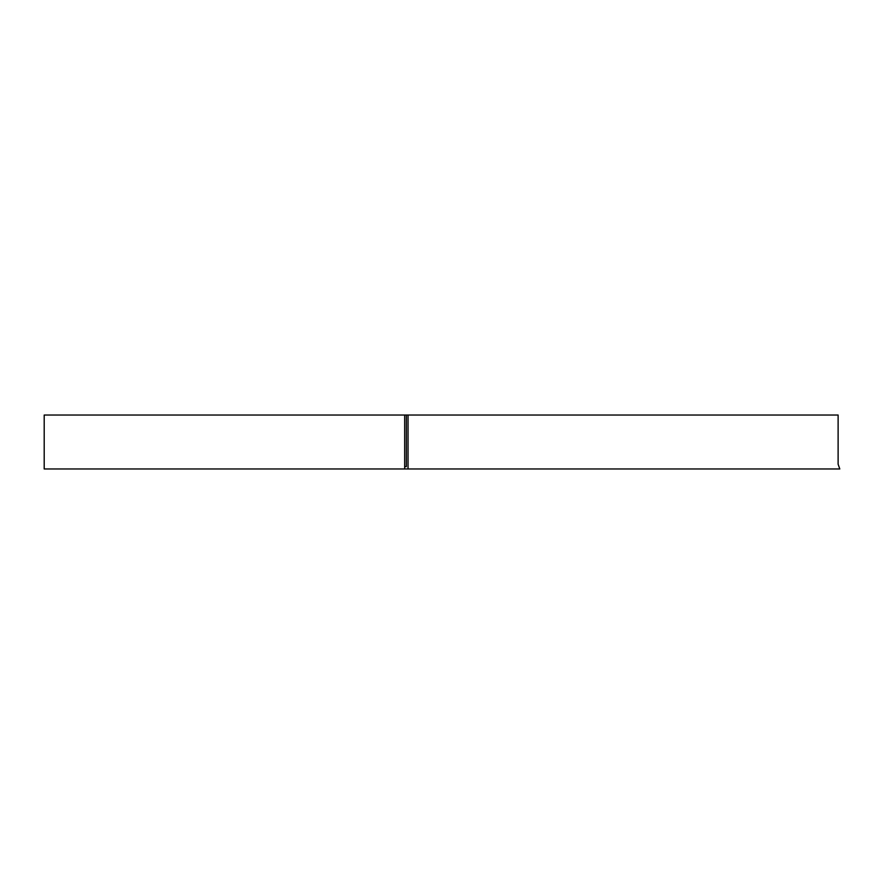<?xml version="1.0" encoding="UTF-8"?>
<svg xmlns="http://www.w3.org/2000/svg" width="884" height="884" viewBox="0 0 884 884"><rect width="100%" height="100%" fill="white"/><g stroke="black" fill="none" stroke-linecap="round" stroke-linejoin="round"><path stroke-width="1.33" d="M404.673 464.222L404.673 468.962L44.2 468.962L44.2 415.038L404.673 415.038L404.673 464.222M404.673 468.962L839.8 468.962L838.12 464.222L838.12 415.038L404.673 415.038M404.673 466.597L406.353 466.597L406.353 415.038M408.032 415.038L408.032 468.962"/></g></svg>
